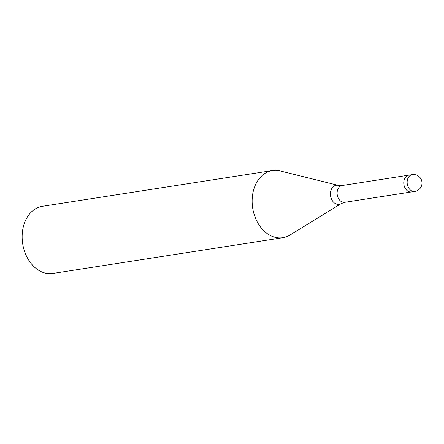 <?xml version="1.0" encoding="UTF-8"?>
<svg xmlns="http://www.w3.org/2000/svg" width="444" height="444" viewBox="0 0 444 444"><rect width="100%" height="100%" fill="white"/><g stroke="black" fill="none" stroke-linecap="round" stroke-linejoin="round"><path stroke-width="0.67" d="M408.769 175.164L342.18 185.509L338.361 185.376L280.081 170.923A33.983 25.253 81.2 0 0 252.736 193.873A33.983 25.253 81.2 0 0 269.169 234.865A33.983 25.253 81.2 0 0 282.85 237.712A33.983 25.253 81.2 0 0 290.171 234.959M280.225 170.957A33.983 25.253 81.2 0 0 272.416 170.557L42.419 206.288A33.983 25.253 81.2 0 0 22.2 234.571A33.983 25.253 81.2 0 0 39.172 270.596A33.983 25.253 81.2 0 0 52.853 273.443L282.85 237.712M272.416 170.557A33.983 25.253 81.2 0 0 252.192 198.84A33.983 25.253 81.2 0 0 269.169 234.865A33.983 25.253 81.2 0 0 290.037 235.037L341.192 203.585L344.788 202.298A8.497 6.31 81.2 0 1 341.369 201.587A8.497 6.31 81.2 0 1 337.124 192.579A8.497 6.31 81.2 0 1 342.18 185.509M408.968 175.136A8.497 6.316 81.2 0 0 408.841 175.152A8.497 6.316 81.2 0 0 403.89 184.427A8.497 6.316 81.2 0 0 411.316 191.963A8.497 6.316 81.2 0 0 411.444 191.941A8.497 6.316 81.2 0 0 411.577 191.919M338.361 185.376A9.651 7.176 81.2 0 0 330.597 191.891A9.651 7.176 81.2 0 0 335.264 203.535A9.651 7.176 81.2 0 0 341.192 203.585M411.394 190.709A8.497 6.316 81.2 0 0 414.685 191.436A8.497 6.316 81.2 0 0 414.818 191.419A8.497 8.497 0 0 0 417.804 175.691A8.497 8.497 0 0 0 412.21 174.631A8.497 6.316 81.2 0 0 407.154 181.701A8.497 6.316 81.2 0 0 411.394 190.709M412.337 174.609A8.497 6.316 81.2 0 0 412.21 174.631L408.841 175.152M411.372 191.952L344.788 202.298M414.818 191.419L411.444 191.941"/></g></svg>
